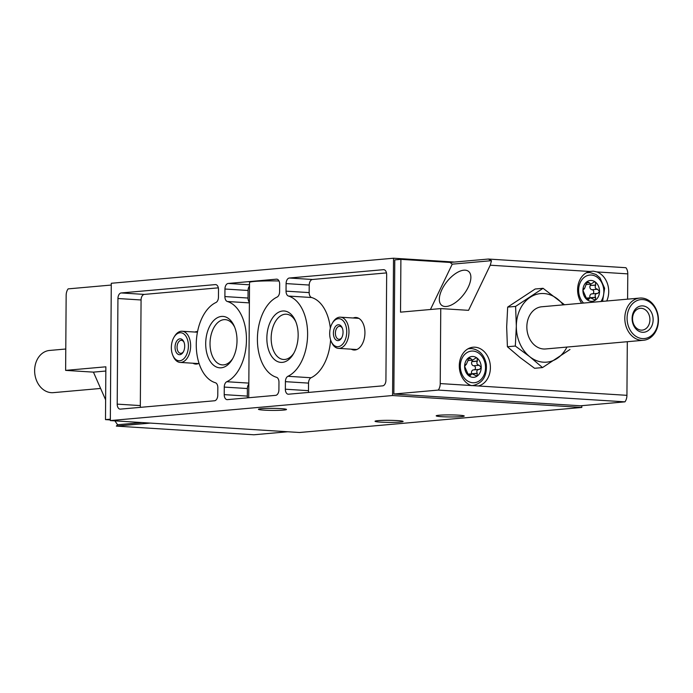<?xml version="1.0" encoding="UTF-8"?>
<svg xmlns="http://www.w3.org/2000/svg" width="693" height="693" viewBox="0 0 693 693"><rect width="100%" height="100%" fill="white"/><g stroke="black" fill="none" stroke-linecap="round" stroke-linejoin="round"><path stroke-width="1.04" d="M597.799 293.408L599.54 291.406A10.456 8.29 -95.1 0 0 595.452 282.112L595.651 285.161C594.707 287.344 595.304 288.704 597.444 289.241L599.54 291.406A10.456 8.29 -95.1 0 1 595.322 300.182A10.456 8.29 -95.1 0 1 587.014 299.653A10.456 8.29 -95.1 0 1 582.926 290.358A10.456 8.29 -95.1 0 1 587.144 281.592A10.456 8.29 -95.1 0 1 595.452 282.112L594.369 281.817L590.947 284.121L589.145 282.666L586.269 282.917M591.943 293.893A2.651 2.096 84.9 0 0 591.692 293.901L597.409 293.408C595.27 293.789 594.655 295.071 595.564 297.254L595.322 300.182L590.349 297.756L587.985 299.965L587.014 299.653L582.926 290.358L584.606 288.418L587.144 281.592L589.145 282.666M587.144 281.592L587.751 281.384M595.322 300.182L594.663 300.39M479.487 369.43L481.219 367.429L479.123 365.254C476.983 364.717 476.386 363.366 477.33 361.183L477.13 358.134A10.456 8.29 -95.1 0 1 481.219 367.429A10.456 8.29 -95.1 0 1 477.001 376.195A10.456 8.29 -95.1 0 1 468.702 375.675A10.456 8.29 -95.1 0 1 464.613 366.38A10.456 8.29 -95.1 0 1 468.823 357.614A10.456 8.29 -95.1 0 1 477.13 358.134L476.048 357.839L472.626 360.143L467.931 360.559L468.823 357.614L469.438 357.406M467.94 360.594L466.294 364.44L465.627 364.475M473.622 369.915A2.651 2.096 84.9 0 0 473.371 369.915L479.097 369.43C476.949 369.811 476.334 371.093 477.243 373.276L477.001 376.195L472.028 373.778L469.663 375.978L468.702 375.675L464.613 366.38L466.086 364.44M477.001 376.195L476.342 376.412M472.626 360.143L470.824 358.688L467.957 358.939M468.823 357.614L470.824 358.688M471.119 385.516L478.309 385.975A19.595 15.523 -95.1 0 0 490.315 365.436A19.595 15.523 -95.1 0 0 474.982 347.193A19.595 15.523 -95.1 0 0 473.111 347.219A19.595 15.523 -95.1 0 0 459.32 364.657A19.595 15.523 -95.1 0 0 471.119 385.516L440.237 383.575A7.944 4.808 93.6 0 1 438.262 390.081L624.956 401.845A7.944 4.808 -86.4 0 0 626.931 395.331L478.309 385.975M287.855 431.756L253.889 434.78L116.355 426.108L150.32 423.094M114.908 420.868L117.585 424.748L116.355 426.108M105.631 399.852L93.434 372.132L65.627 370.383L66.156 295.391A7.944 4.808 93.6 0 1 68.131 288.877L111.278 285.048M627.78 273.874L596.89 271.925L593.303 271.171L589.7 271.474L490.246 265.211L491.502 260.681L488.357 259.043L625.892 267.706A7.944 4.808 -86.4 0 1 627.78 273.874L627.598 299.151M110.334 419.923L105.492 419.611L105.856 366.805L65.627 370.383M105.492 419.611L110.343 419.187M515.601 306.401L516.328 326.143L515.323 346.041L529.79 356.73L542.515 367.576L534.598 368.286L520.131 357.588L507.406 346.743L506.67 327.001L507.674 307.103L535.152 289.007L543.069 288.305L515.601 306.401L507.674 307.103M276.524 377.304A41.303 25.017 93.6 0 1 257.406 338.912A41.303 25.017 93.6 0 1 277.079 297.08A5.293 3.205 93.6 0 0 279.6 291.718L279.66 284.165A5.293 3.205 93.6 0 0 276.767 279.166A5.293 3.205 93.6 0 0 276.472 279.166L228.205 283.454A5.293 3.205 93.6 0 0 224.948 289.016L224.896 296.569A5.293 3.205 93.6 0 0 227.347 301.498A41.303 25.017 93.6 0 1 246.457 339.882A41.303 25.017 93.6 0 1 226.784 381.722A5.293 3.205 93.6 0 0 224.263 387.084L224.211 394.638A5.293 3.205 93.6 0 0 227.096 399.636A5.293 3.205 93.6 0 0 227.391 399.636L275.667 395.348A5.293 3.205 93.6 0 0 278.915 389.778L278.967 382.224A5.293 3.205 93.6 0 0 276.524 377.304M279.002 280.977A23.831 1.741 -179.6 0 0 249.532 282.467L248.969 361.062M249.393 302.269A5.293 3.205 93.6 0 1 248.016 298.033L248.068 290.48A5.293 3.205 93.6 0 1 249.506 285.984M247.505 397.843A5.293 3.205 93.6 0 1 247.332 396.093L247.384 388.539A5.293 3.205 93.6 0 1 248.822 384.052M624.956 401.845L580.543 405.786L393.849 394.022L394.785 259.892L400.9 259.347L400.528 312.153L440.757 308.584L440.237 383.575M393.849 394.022L438.262 390.081M627.304 341.71L626.931 395.331M596.89 271.925A19.595 15.523 -95.1 0 1 606.721 301.005M581.626 303.231A19.595 15.523 -95.1 0 1 589.7 271.474M440.757 308.584L468.555 310.334L490.246 265.211M221.18 367.801A25.754 15.601 -86.4 0 0 232.164 359.528A25.754 15.601 -86.4 0 0 234.26 326.195A25.754 15.601 -86.4 0 0 207.545 331.514A25.754 15.601 -86.4 0 0 221.18 367.801M282.328 362.37A25.754 15.601 -86.4 0 0 293.312 354.097A25.754 15.601 -86.4 0 0 295.409 320.764A25.754 15.601 -86.4 0 0 268.693 326.091A25.754 15.601 -86.4 0 0 282.328 362.37M117.204 404.132L117.94 298.518A5.293 3.205 93.6 0 1 121.197 292.948L215.324 284.598A5.293 3.205 93.6 0 1 215.627 284.589A5.293 3.205 93.6 0 1 218.512 289.587L218.46 297.141A5.293 3.205 93.6 0 1 215.93 302.512A41.303 25.017 93.6 0 0 196.258 344.343A41.303 25.017 93.6 0 0 215.376 382.735A5.293 3.205 93.6 0 1 217.827 387.656L217.775 395.209A5.293 3.205 93.6 0 1 214.518 400.771L120.383 409.13A5.293 3.205 93.6 0 1 120.088 409.13A5.293 3.205 93.6 0 1 117.204 404.132L140.324 405.587L141.069 299.974A5.293 3.205 93.6 0 1 144.317 294.404L218.338 287.838M286.036 291.147L286.096 283.593A5.293 3.205 93.6 0 1 289.345 278.023L383.48 269.672A5.293 3.205 93.6 0 1 383.775 269.672A5.293 3.205 93.6 0 1 386.659 274.671L385.923 380.284A5.293 3.205 93.6 0 1 382.675 385.854L288.539 394.204A5.293 3.205 93.6 0 1 288.245 394.213A5.293 3.205 93.6 0 1 285.351 389.206L285.412 381.661A5.293 3.205 93.6 0 1 287.933 376.29A41.303 25.017 93.6 0 0 307.605 334.459A41.303 25.017 93.6 0 0 288.487 296.067A5.293 3.205 93.6 0 1 286.036 291.147L309.165 292.602L309.217 285.048A5.293 3.205 93.6 0 1 312.474 279.487L386.486 272.912M110.334 420.573L392.576 395.53L581.791 407.449L299.549 432.501L110.334 420.573L111.287 283.272L393.529 258.22L392.576 395.53M581.808 405.674L581.791 407.449M393.529 258.22L454.391 262.058M397.6 420.608A14.033 1.031 0.4 0 1 403.109 421.457A14.033 1.031 0.4 0 1 389.068 422.392A14.033 1.031 0.4 0 1 375.043 421.266A14.033 1.031 0.4 0 1 382.865 420.4A14.033 1.031 0.4 0 1 397.6 420.608M281.003 408.619A14.033 1.031 0.4 0 1 286.512 409.476A14.033 1.031 0.4 0 1 272.47 410.403A14.033 1.031 0.4 0 1 258.446 409.277A14.033 1.031 0.4 0 1 266.268 408.411A14.033 1.031 0.4 0 1 281.003 408.619M458.749 415.176A14.033 1.031 0.4 0 1 464.249 416.034A14.033 1.031 0.4 0 1 450.216 416.961A14.033 1.031 0.4 0 1 436.192 415.835A14.033 1.031 0.4 0 1 444.014 414.968A14.033 1.031 0.4 0 1 458.749 415.176M400.9 259.347L450.06 262.439L488.357 259.043M308.654 392.42A5.293 3.205 93.6 0 1 308.48 390.67L308.532 383.116A5.293 3.205 93.6 0 1 311.053 377.754L287.933 376.29M309.165 292.602A5.293 3.205 93.6 0 0 311.616 297.522A41.303 25.017 93.6 0 1 330.336 328.179M330.596 339.813A41.303 25.017 93.6 0 1 311.053 377.754M351.273 349.177A16.285 9.867 -86.4 0 0 354.01 350.008A16.285 9.867 -86.4 0 0 354.92 350A16.285 9.867 -86.4 0 0 364.916 333.628A16.285 9.867 -86.4 0 0 356.055 317.507A16.285 9.867 -86.4 0 0 353.239 317.992M140.497 407.345A5.293 3.205 93.6 0 1 140.324 405.587M192.931 363.227A16.285 9.867 -86.4 0 0 195.669 364.059A16.285 9.867 -86.4 0 0 196.578 364.05A16.285 9.867 -86.4 0 0 199.03 363.331M197.566 331.557A16.285 9.867 -86.4 0 0 194.898 332.051M295.859 321.847A22.678 13.739 -86.4 0 0 286.374 314.206A22.678 13.739 -86.4 0 0 271.24 335.975A22.678 13.739 -86.4 0 0 283.524 359.476A22.678 13.739 -86.4 0 0 284.788 359.459A22.678 13.739 -86.4 0 0 293.893 353.084M234.71 327.278A22.678 13.739 -86.4 0 0 225.225 319.638A22.678 13.739 -86.4 0 0 210.092 341.406A22.678 13.739 -86.4 0 0 222.375 364.899A22.678 13.739 -86.4 0 0 223.64 364.882A22.678 13.739 -86.4 0 0 232.744 358.506M515.323 346.041L507.406 346.743M564.5 304.755L543.069 288.305M542.515 367.576L569.984 349.48M642.532 332.285A13.236 10.49 84.9 0 0 651.766 313.054A13.236 10.49 84.9 0 0 633.567 311.911A13.236 10.49 84.9 0 0 642.532 332.285M642.489 338.591A19.56 15.497 84.9 0 0 656.141 310.178A19.56 15.497 84.9 0 0 629.235 308.48A19.56 15.497 84.9 0 0 642.489 338.591M641.484 340.298A21.18 16.779 84.9 0 0 643.511 340.272A21.18 16.779 84.9 0 0 658.35 317.689A21.18 16.779 84.9 0 0 639.76 298.077A21.18 16.779 84.9 0 0 624.835 319.386A21.18 16.779 84.9 0 0 641.484 340.298M639.76 298.077L541.787 306.765A21.18 16.779 84.9 0 0 526.862 328.075A21.18 16.779 84.9 0 0 543.511 348.986A21.18 16.779 84.9 0 0 545.53 348.969L643.511 340.272M563.201 304.868A34.416 27.27 84.9 0 0 557.536 299.004A34.416 27.27 84.9 0 0 530.197 297.28A34.416 27.27 84.9 0 0 516.328 326.143A34.416 27.27 84.9 0 0 529.79 356.73A34.416 27.27 84.9 0 0 557.12 358.454A34.416 27.27 84.9 0 0 566.943 347.063M65.783 349.012L49.575 350.45A21.18 16.779 84.9 0 0 34.65 371.76A21.18 16.779 84.9 0 0 51.299 392.671A21.18 16.779 84.9 0 0 53.318 392.645L100.615 388.452M430.448 309.494L452.234 264.163L450.06 262.439M452.234 264.163L491.502 260.681M463.825 270.192A21.639 10.56 128.4 0 1 468.944 271.743A21.639 10.56 128.4 0 1 465.765 291.562A21.639 10.56 128.4 0 1 446.379 306.479A21.639 10.56 128.4 0 1 442.117 305.613A21.639 10.56 128.4 0 1 443.841 286.044A21.639 10.56 128.4 0 1 463.825 270.192M142.074 422.574L117.585 424.748M105.83 371.032L93.434 372.132M641.155 330.119A10.949 8.671 84.9 0 0 642.194 330.111A10.949 8.671 84.9 0 0 649.869 318.442A10.949 8.671 84.9 0 0 640.263 308.307A10.949 8.671 84.9 0 0 632.544 319.317A10.949 8.671 84.9 0 0 641.155 330.119M471.794 373.796L471.777 373.761A2.651 2.096 84.9 0 1 473.371 369.915M474.315 369.837A2.088 1.655 84.9 0 0 475.407 367.585A2.088 1.655 84.9 0 0 473.778 365.748L473.657 365.748A2.651 2.096 84.9 0 1 471.864 361.668L471.924 361.538A2.088 1.655 84.9 0 0 472.141 360.187M595.651 285.161L590.245 285.516A2.088 1.655 84.9 0 0 590.453 284.165M590.107 297.773L590.098 297.739A2.651 2.096 84.9 0 1 591.692 293.901M592.636 293.815A2.088 1.655 84.9 0 0 593.719 291.562A2.088 1.655 84.9 0 0 592.099 289.735L591.969 289.726A2.651 2.096 84.9 0 1 590.176 285.646M197.505 331.852A16.285 9.867 -86.4 0 0 196.578 332.155M194.612 363.331A16.285 9.867 -86.4 0 0 196.517 364.059M172.843 355.422A14.033 8.498 -86.4 0 0 179.773 360.75A14.033 8.498 -86.4 0 0 187.812 340.774A14.033 8.498 -86.4 0 0 173.986 337.266A14.033 8.498 -86.4 0 0 172.843 355.422L173.311 356.488A15.618 9.459 -86.4 0 0 180.154 362.422L197.921 363.539A15.618 9.459 -86.4 0 0 198.562 363.548M356.895 317.619A16.285 9.867 -86.4 0 0 354.92 318.104M352.954 349.281A16.285 9.867 -86.4 0 0 354.851 350.008M358.861 318.39A15.618 9.459 -86.4 0 0 358.22 318.312L340.454 317.186A15.618 9.459 -86.4 0 0 332.926 322.219L332.328 323.215A14.033 8.498 -86.4 0 0 331.185 341.372A14.033 8.498 -86.4 0 0 338.115 346.691A14.033 8.498 -86.4 0 0 346.145 326.724A14.033 8.498 -86.4 0 0 332.328 323.215M331.185 341.372L331.652 342.437A15.618 9.459 -86.4 0 0 338.496 348.371L356.254 349.489A15.618 9.459 -86.4 0 0 356.904 349.497M184.061 342.359A6.514 3.941 -86.4 0 0 181.419 340.324A6.514 3.941 -86.4 0 0 177.079 346.578A6.514 3.941 -86.4 0 0 180.604 353.326A6.514 3.941 -86.4 0 0 180.968 353.317A6.514 3.941 -86.4 0 0 183.48 351.637M179.816 354.677A7.944 4.808 -86.4 0 0 183.203 352.122A7.944 4.808 -86.4 0 0 183.853 341.84A7.944 4.808 -86.4 0 0 175.615 343.485A7.944 4.808 -86.4 0 0 179.816 354.677M180.154 362.422A15.618 9.459 -86.4 0 0 181.029 362.413A15.618 9.459 -86.4 0 0 190.618 346.708A15.618 9.459 -86.4 0 0 182.12 331.245A15.618 9.459 -86.4 0 0 174.584 336.27L173.986 337.266M342.403 328.309A6.514 3.941 -86.4 0 0 339.761 326.273A6.514 3.941 -86.4 0 0 335.412 332.527A6.514 3.941 -86.4 0 0 338.938 339.267A6.514 3.941 -86.4 0 0 339.301 339.267A6.514 3.941 -86.4 0 0 341.814 337.586M338.158 340.618A7.944 4.808 -86.4 0 0 341.545 338.071A7.944 4.808 -86.4 0 0 342.195 327.789A7.944 4.808 -86.4 0 0 333.957 329.435A7.944 4.808 -86.4 0 0 338.158 340.618M338.496 348.371A15.618 9.459 -86.4 0 0 339.362 348.362A15.618 9.459 -86.4 0 0 348.951 332.657A15.618 9.459 -86.4 0 0 340.454 317.186M249.393 302.884L227.347 301.498M248.83 383.108L226.784 381.722M309.217 285.048L286.096 283.593M312.474 279.487L289.345 278.023M384.069 269.707L383.48 269.672M308.48 390.67L285.351 389.206M308.532 383.116L285.412 381.661M311.616 297.522L288.487 296.067M141.069 299.974L117.94 298.518M144.317 294.404L121.197 292.948M215.913 284.632L215.324 284.598M248.016 298.033L224.896 296.569M248.068 290.48L224.948 289.016M249.515 284.797L228.205 283.454M277.061 279.21L276.472 279.166M247.332 396.093L224.211 394.638M247.384 388.539L224.263 387.084M586.217 272.86A18.529 14.683 -95.1 0 1 587.985 272.566A18.529 14.683 -95.1 0 1 589.752 272.548M583.558 303.058A15.887 12.587 -95.1 0 1 579.305 285.109A15.887 12.587 -95.1 0 1 591.346 275.043A15.887 12.587 -95.1 0 1 602.676 284.814A15.887 12.587 -95.1 0 1 600.935 301.516M471.465 385.637L472.947 385.507A18.529 14.683 -95.1 0 1 471.153 385.533M467.896 348.882A18.529 14.683 -95.1 0 1 469.663 348.588A18.529 14.683 -95.1 0 1 471.431 348.562M473.024 351.065A15.887 12.587 -95.1 0 1 483.783 375.511A15.887 12.587 -95.1 0 1 461.936 374.142A15.887 12.587 -95.1 0 1 473.024 351.065M470.79 358.541L468 358.792M470.677 375.078L468.329 375.285M470.712 374.948L468.251 375.173M477.33 373.414L472.635 373.83M477.243 373.276L471.777 373.761M479.27 365.263L473.778 365.748M479.123 365.254L473.657 365.748M477.33 361.183L471.864 361.668M477.416 361.044L471.924 361.538M595.737 285.031L590.245 285.516M589.111 282.527L586.321 282.77M584.407 288.418L583.948 288.461M588.989 299.064L586.65 299.272M589.033 298.934L586.564 299.151M595.651 297.392L590.956 297.808M595.564 297.254L590.098 297.739M597.591 289.241L592.099 289.735M597.444 289.241L591.969 289.726M248.986 361.062L248.726 397.739M602.581 301.377L604.625 288.262L599.939 277.806L596.023 274.489L589.899 272.54L586.512 272.695M472.947 385.507C482.666 383.264 487.118 376.186 486.304 364.284C484.407 354.998 479.495 349.757 471.586 348.562L468.191 348.718M466.294 364.44L465.566 364.501M472.028 373.77L467.818 374.142M590.947 284.121L586.243 284.537M584.606 288.418L583.887 288.479M590.349 297.756L586.131 298.129M197.436 332.207L182.12 331.245"/></g></svg>

